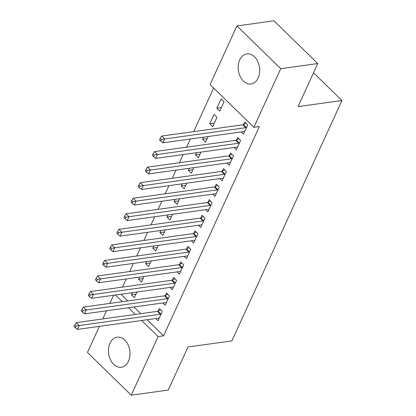 <?xml version="1.0" encoding="UTF-8"?>
<svg xmlns="http://www.w3.org/2000/svg" width="416" height="416" viewBox="0 0 416 416"><rect width="100%" height="100%" fill="white"/><g stroke="black" fill="none" stroke-linecap="round" stroke-linejoin="round"><path stroke-width="0.62" d="M258.17 77.943A15.184 10.67 82.1 0 1 251.025 83.97A15.184 10.67 82.1 0 1 240.12 76.367A15.184 10.67 82.1 0 1 239.704 59.914A15.184 10.67 82.1 0 1 246.849 53.893A15.184 10.67 82.1 0 1 257.754 61.495A15.184 10.67 82.1 0 1 258.17 77.943M128.476 361.223A15.184 10.67 82.1 0 1 121.326 367.25A15.184 10.67 82.1 0 1 110.422 359.648A15.184 10.67 82.1 0 1 110.006 343.2A15.184 10.67 82.1 0 1 117.151 337.173A15.184 10.67 82.1 0 1 128.055 344.776A15.184 10.67 82.1 0 1 128.476 361.223M213.642 88.02L193.684 131.612M190.294 139.022L186.571 147.16M183.175 154.57L179.452 162.708M176.056 170.118L172.333 178.256M168.938 185.666L165.214 193.804M161.819 201.214L158.096 209.352M154.7 216.762L150.977 224.9M147.581 232.31L143.858 240.448M140.468 247.858L136.739 255.996M133.349 263.406L129.62 271.544M126.23 278.954L122.502 287.092M210.096 84.557L236.928 25.943L280.732 68.692L253.895 127.312L210.096 84.557M280.732 68.692L317.756 63.549L273.952 20.8L236.928 25.943M317.756 63.549L298.038 106.621L341.921 100.526L231.868 340.896L187.99 346.991L168.272 390.057L131.248 395.2L87.443 352.451L99.388 326.357M102.783 318.947L106.506 310.809M109.902 303.399L113.625 295.261M341.921 100.526L313.518 72.805M209.711 123.734L212.67 126.625L216.944 117.296L213.98 114.405L209.711 123.734L214.287 123.1M234.062 147.503L236.35 149.734L240.62 140.405L237.661 137.514L236.506 140.031M200.049 154.196L195.473 154.83L198.432 157.721L201.011 152.095M195.473 154.83L196.435 152.729M219.825 178.599L222.113 180.83L226.382 171.501L223.423 168.61L222.269 171.127M185.812 185.292L181.236 185.926L184.2 188.817L186.774 183.191M181.236 185.926L182.203 183.825M205.592 209.695L207.875 211.926L212.144 202.597L209.186 199.706L208.036 202.223M171.574 216.388L167.003 217.022L169.962 219.913L172.536 214.287M167.003 217.022L167.965 214.921M191.355 240.791L193.638 243.022L197.912 233.693L194.948 230.802L193.799 233.319M157.336 247.484L152.766 248.118L155.724 251.009L158.298 245.383M152.766 248.118L153.728 246.017M177.117 271.887L179.4 274.118L183.674 264.789L180.716 261.898L179.561 264.415M143.099 278.58L138.528 279.214L141.487 282.105L144.061 276.479M138.528 279.214L139.49 277.113M162.88 302.983L165.162 305.214L169.437 295.885L166.478 292.994L165.324 295.511M120.968 294.242L127.8 300.914M134.025 306.987L140.858 313.659M147.087 319.732L163.571 335.821L259.381 126.547L253.895 127.312M155.761 318.531L158.049 320.762L162.318 311.433L159.359 308.542L158.205 311.059M135.98 294.128L131.409 294.762L134.368 297.653L136.947 292.022M131.409 294.762L132.371 292.661M169.998 287.435L172.281 289.666L176.556 280.337L173.597 277.446L172.442 279.963M150.218 263.032L145.647 263.666L148.606 266.557L151.18 260.931M145.647 263.666L146.609 261.565M184.236 256.339L186.519 258.57L190.793 249.241L187.829 246.35L186.68 248.867M164.455 231.936L159.884 232.57L162.843 235.461L165.417 229.835M159.884 232.57L160.846 230.469M198.474 225.243L200.756 227.474L205.026 218.145L202.067 215.254L200.918 217.771M178.693 200.84L174.117 201.474L177.081 204.365L179.655 198.739M174.117 201.474L175.084 199.373M212.706 194.147L214.994 196.378L219.263 187.049L216.304 184.158L215.155 186.675M192.93 169.744L188.354 170.378L191.318 173.269L193.892 167.643M188.354 170.378L189.322 168.277M226.944 163.051L229.232 165.282L233.501 155.953L230.542 153.062L229.388 155.579M207.168 138.648L202.592 139.282L205.551 142.173L208.13 136.547M202.592 139.282L203.554 137.181M241.181 131.955L243.469 134.186L247.738 124.857L244.78 121.966L243.625 124.483M216.83 108.186L219.788 111.077L224.063 101.748L221.099 98.857L216.83 108.186L221.4 107.552M163.571 335.821L158.085 336.586L131.248 395.2M115.482 295.006L122.314 301.678M128.539 307.752L135.377 314.423M141.601 320.497L158.085 336.586M160.358 314.252L157.399 311.36L76.222 322.639L79.18 325.525L160.358 314.252A1.945 1.024 134.3 0 0 160.924 314.07L161.164 313.95M75.977 326.071L74.792 324.917L74.079 326.472L75.265 327.626L75.977 326.071L79.18 325.525L77.402 329.415L158.579 318.136A1.945 1.024 134.3 0 1 159.042 318.178L159.198 318.245M157.399 311.36A1.945 1.024 134.3 0 0 157.96 311.178L160.685 309.837M76.222 322.639L74.792 324.917M75.265 327.626L77.402 329.415M167.476 298.704L164.518 295.812L83.34 307.091L86.299 309.977L167.476 298.704A1.945 1.024 134.3 0 0 168.038 298.522L168.282 298.402M83.091 310.523L81.91 309.369L81.198 310.924L82.384 312.078L83.091 310.523L86.299 309.977L84.516 313.867L165.698 302.588A1.945 1.024 134.3 0 1 166.156 302.63L166.317 302.697M164.518 295.812A1.945 1.024 134.3 0 0 165.079 295.63L167.804 294.289M83.34 307.091L81.91 309.369M82.384 312.078L84.516 313.867M174.595 283.156L171.636 280.264L90.454 291.543L93.418 294.429L174.595 283.156A1.945 1.024 134.3 0 0 175.157 282.974L175.401 282.854M90.21 294.975L89.029 293.821L88.317 295.376L89.497 296.53L90.21 294.975L93.418 294.429L91.634 298.319L172.817 287.04A1.945 1.024 134.3 0 1 173.274 287.082L173.436 287.149M171.636 280.264A1.945 1.024 134.3 0 0 172.198 280.082L174.923 278.741M90.454 291.543L89.029 293.821M89.497 296.53L91.634 298.319M181.714 267.608L178.755 264.716L97.573 275.995L100.537 278.881L181.714 267.608A1.945 1.024 134.3 0 0 182.276 267.426L182.52 267.306M97.328 279.427L96.148 278.273L95.436 279.828L96.616 280.982L97.328 279.427L100.537 278.881L98.753 282.771L179.936 271.492A1.945 1.024 134.3 0 1 180.393 271.534L180.554 271.601M178.755 264.716A1.945 1.024 134.3 0 0 179.317 264.534L182.042 263.193M97.573 275.995L96.148 278.273M96.616 280.982L98.753 282.771M188.833 252.06L185.874 249.168L104.692 260.447L107.65 263.333L188.833 252.06A1.945 1.024 134.3 0 0 189.394 251.878L189.639 251.758M104.447 263.879L103.267 262.725L102.554 264.28L103.735 265.434L104.447 263.879L107.65 263.333L105.872 267.223L187.054 255.944A1.945 1.024 134.3 0 1 187.512 255.986L187.673 256.053M185.874 249.168A1.945 1.024 134.3 0 0 186.436 248.986L189.16 247.645M104.692 260.447L103.267 262.725M103.735 265.434L105.872 267.223M195.952 236.512L192.993 233.62L111.81 244.899L114.769 247.785L195.952 236.512A1.945 1.024 134.3 0 0 196.513 236.33L196.758 236.21M111.566 248.331L110.38 247.177L109.673 248.732L110.854 249.886L111.566 248.331L114.769 247.785L112.991 251.675L194.173 240.396A1.945 1.024 134.3 0 1 194.631 240.438L194.792 240.505M192.993 233.62A1.945 1.024 134.3 0 0 193.554 233.438L196.279 232.097M111.81 244.899L110.38 247.177M110.854 249.886L112.991 251.675M203.07 220.964L200.112 218.072L118.929 229.351L121.888 232.237L203.07 220.964A1.945 1.024 134.3 0 0 203.632 220.782L203.876 220.662M118.685 232.783L117.499 231.629L116.792 233.184L117.972 234.338L118.685 232.783L121.888 232.237L120.11 236.127L201.292 224.848A1.945 1.024 134.3 0 1 201.75 224.89L201.911 224.957M200.112 218.072A1.945 1.024 134.3 0 0 200.673 217.89L203.398 216.549M118.929 229.351L117.499 231.629M117.972 234.338L120.11 236.127M210.189 205.416L207.23 202.53L126.048 213.803L129.007 216.689L210.189 205.416A1.945 1.024 134.3 0 0 210.751 205.234L210.995 205.114M125.804 217.235L124.618 216.081L123.906 217.636L125.091 218.79L125.804 217.235L129.007 216.689L127.228 220.579L208.406 209.305A1.945 1.024 134.3 0 1 208.868 209.342L209.03 209.409M207.23 202.53A1.945 1.024 134.3 0 0 207.792 202.342L210.517 201.001M126.048 213.803L124.618 216.081M125.091 218.79L127.228 220.579M217.308 189.868L214.344 186.982L133.167 198.255L136.126 201.141L217.308 189.868A1.945 1.024 134.3 0 0 217.87 189.686L218.114 189.566M132.922 201.687L131.737 200.533L131.024 202.088L132.21 203.242L132.922 201.687L136.126 201.141L134.347 205.031L215.524 193.757A1.945 1.024 134.3 0 1 215.987 193.794L216.148 193.861M214.344 186.982A1.945 1.024 134.3 0 0 214.911 186.794L217.63 185.453M133.167 198.255L131.737 200.533M132.21 203.242L134.347 205.031M224.427 174.32L221.463 171.434L140.286 182.707L143.244 185.593L224.427 174.32A1.945 1.024 134.3 0 0 224.988 174.138L225.233 174.018M140.041 186.139L138.856 184.985L138.143 186.54L139.329 187.694L140.041 186.139L143.244 185.593L141.466 189.483L222.643 178.209A1.945 1.024 134.3 0 1 223.106 178.246L223.262 178.313M221.463 171.434A1.945 1.024 134.3 0 0 222.03 171.246L224.749 169.905M140.286 182.707L138.856 184.985M139.329 187.694L141.466 189.483M231.54 158.772L228.582 155.886L147.404 167.159L150.363 170.045L231.54 158.772A1.945 1.024 134.3 0 0 232.107 158.59L232.352 158.47M147.16 170.591L145.974 169.437L145.262 170.992L146.448 172.146L147.16 170.591L150.363 170.045L148.585 173.935L229.762 162.661A1.945 1.024 134.3 0 1 230.225 162.698L230.381 162.765M228.582 155.886A1.945 1.024 134.3 0 0 229.148 155.698L231.868 154.357M147.404 167.159L145.974 169.437M146.448 172.146L148.585 173.935M238.659 143.224L235.7 140.338L154.523 151.611L157.482 154.497L238.659 143.224A1.945 1.024 134.3 0 0 239.226 143.042L239.465 142.922M154.279 155.043L153.093 153.889L152.381 155.444L153.566 156.598L154.279 155.043L157.482 154.497L155.704 158.387L236.881 147.113A1.945 1.024 134.3 0 1 237.344 147.155L237.5 147.217M235.7 140.338A1.945 1.024 134.3 0 0 236.267 140.15L238.987 138.809M154.523 151.611L153.093 153.889M153.566 156.598L155.704 158.387M245.778 127.676L242.819 124.79L161.642 136.063L164.601 138.949L245.778 127.676A1.945 1.024 134.3 0 0 246.345 127.494L246.584 127.374M161.398 139.495L160.212 138.341L159.5 139.896L160.685 141.05L161.398 139.495L164.601 138.949L162.822 142.839L244 131.565A1.945 1.024 134.3 0 1 244.462 131.607L244.618 131.669M242.819 124.79A1.945 1.024 134.3 0 0 243.381 124.602L246.106 123.261M161.642 136.063L160.212 138.341M160.685 141.05L162.822 142.839M160.924 314.07L157.96 311.178M168.038 298.522L165.079 295.63M175.157 282.974L172.198 280.082M182.276 267.426L179.317 264.534M189.394 251.878L186.436 248.986M196.513 236.33L193.554 233.438M203.632 220.782L200.673 217.89M210.751 205.234L207.792 202.342M217.87 189.686L214.911 186.794M224.988 174.138L222.03 171.246M232.107 158.59L229.148 155.698M239.226 143.042L236.267 140.15M246.345 127.494L243.381 124.602"/></g></svg>
